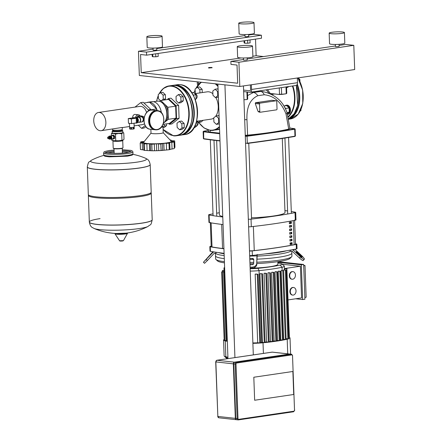 <?xml version="1.0" encoding="UTF-8"?>
<svg xmlns="http://www.w3.org/2000/svg" width="442" height="442" viewBox="0 0 442 442"><rect width="100%" height="100%" fill="white"/><g stroke="black" fill="none" stroke-linecap="round" stroke-linejoin="round"><path stroke-width="0.66" d="M286.549 87.538A4.58 2.978 -98.4 0 0 287.908 86.676M286.482 87.549L287.173 87.45A4.58 2.978 -98.4 0 0 288.593 86.571M298.195 77.864L299.869 79.455L299.947 81.593M298.936 79.593L299.869 79.455M287.499 114.301A4.58 2.978 -98.4 0 0 289.781 109.693A4.58 2.978 -98.4 0 0 286.631 105.235A4.58 2.978 -98.4 0 0 286.129 105.246A4.58 2.978 -98.4 0 0 284.974 105.826M287.466 114.307L288.151 114.207A4.58 2.978 -98.4 0 0 290.477 109.622A4.58 2.978 -98.4 0 0 287.317 105.135A4.58 2.978 -98.4 0 0 286.819 105.141L286.129 105.246M287.311 113.688L289.283 112.135L289.129 107.942L285.731 108.445L284.604 107.373M289.129 107.942L286.643 105.583L283.803 106.003M289.283 112.135L286.902 112.489M285.775 109.704L285.731 108.445M300.516 110.483L301.002 110.412L300.251 111.003M300.969 109.5L301.002 110.412M293.72 394.491L292.875 371.479L253.813 377.236L254.653 400.242L293.72 394.491L254.653 400.242L253.813 377.236L292.875 371.479L293.72 394.491M227.962 358.628L217.895 84.074M253.31 354.893L243.448 85.93M224.928 84.842L234.929 357.6M236.514 419.701A1.525 1.144 -83.8 0 1 236.31 419.701A1.525 1.144 -83.8 0 1 235.332 418.353L233.332 363.854A1.525 1.144 -83.8 0 1 234.426 362.175L289.571 354.048A1.525 1.144 -83.8 0 1 289.792 354.042A1.525 1.144 -83.8 0 1 289.991 354.092L234.824 362.219A1.525 1.144 96.2 0 0 233.735 363.899L235.73 418.397A1.525 1.144 96.2 0 0 236.713 419.745L238.122 419.9A1.525 1.144 96.2 0 0 238.343 419.894A0.613 0.398 81.6 0 0 238.724 419.336A0.917 0.685 -83.8 0 1 238 418.53L237.139 418.552A1.525 1.144 96.2 0 0 238.122 419.9L293.554 411.767A0.613 0.398 81.6 0 1 293.488 411.773L238.476 419.878M292.587 355.589L291.604 354.241L290.195 354.086A1.525 1.144 96.2 0 0 289.974 354.092L291.383 354.246A0.613 0.398 81.6 0 1 291.803 354.898A0.917 0.685 -83.8 0 1 292.527 355.705L294.527 410.198L292.527 355.705M208.784 67.532L208.48 67.875L208.933 68.007L212.143 67.736L211.812 67.422L208.784 67.532L211.812 67.422M110.704 138.987A1.558 1.011 -98.4 0 0 111.03 139.015A1.558 1.011 -98.4 0 0 111.832 137.589A1.558 1.011 -98.4 0 0 110.577 135.937A1.558 1.011 -98.4 0 0 110.273 136.059M110.577 135.937L112.417 135.661A1.558 1.011 81.6 0 1 113.666 137.318A1.558 1.011 81.6 0 1 112.87 138.744L111.03 139.015M110.644 136.291A1.254 0.812 81.6 0 1 111.401 137.6A1.254 0.812 81.6 0 1 110.992 138.655M109.782 136.075A1.558 1.011 81.6 0 1 109.948 136.025A1.558 1.011 81.6 0 1 110.119 136.025A1.558 1.011 81.6 0 1 111.191 137.55A1.558 1.011 81.6 0 1 110.401 139.108L109.826 139.197A1.558 1.011 81.6 0 1 109.655 139.197A1.558 1.011 81.6 0 1 108.92 138.678M108.655 136.871A1.558 1.011 81.6 0 1 109.373 136.114A1.558 1.011 81.6 0 1 109.544 136.108A1.558 1.011 81.6 0 1 110.616 137.633A1.558 1.011 81.6 0 1 109.826 139.197M109.102 136.838A0.917 0.597 81.6 0 1 109.257 136.777A0.917 0.597 81.6 0 1 109.356 136.777A0.917 0.597 81.6 0 1 109.467 136.749A0.917 0.597 81.6 0 1 109.566 136.744A0.917 0.597 81.6 0 1 110.196 137.644A0.917 0.597 81.6 0 1 109.732 138.561A0.917 0.597 81.6 0 1 109.633 138.561M109.356 136.777A0.917 0.597 81.6 0 1 109.992 137.672A0.917 0.597 81.6 0 1 109.528 138.589A0.917 0.597 81.6 0 1 109.428 138.595A0.917 0.597 81.6 0 1 109.362 138.578M108.782 136.882A0.917 0.597 81.6 0 1 109.036 136.821A0.917 0.597 81.6 0 1 109.671 137.799A0.917 0.597 81.6 0 1 109.102 138.639A0.917 0.597 81.6 0 1 109.036 138.628M108.461 136.932A0.917 0.597 81.6 0 1 108.715 136.871A0.917 0.597 81.6 0 1 109.351 137.843A0.917 0.597 81.6 0 1 108.782 138.689A0.917 0.597 81.6 0 1 108.715 138.672M107.992 137.119A0.917 0.597 81.6 0 1 108.119 136.987A0.917 0.597 81.6 0 1 108.395 136.915A0.917 0.597 81.6 0 1 109.03 137.893A0.917 0.597 81.6 0 1 108.461 138.733A0.917 0.597 81.6 0 1 108.373 138.716A0.917 0.597 81.6 0 1 108.296 138.683M108.08 137.114A0.762 0.497 81.6 0 1 108.063 138.617A0.762 0.497 81.6 0 1 108.08 137.114M112.611 130.655L112.174 131.119A5.343 0.68 -2.1 0 0 112.135 131.208A5.343 0.68 -2.1 0 0 115.279 131.71A5.343 0.68 -2.1 0 0 120.992 131.401A5.343 0.68 -2.1 0 0 122.815 130.815A5.343 0.68 -2.1 0 0 122.771 130.733L122.301 130.302A4.89 0.619 177.9 0 1 120.677 130.909A4.89 0.619 177.9 0 1 115.169 131.191A4.89 0.619 177.9 0 1 112.611 130.655A4.89 0.619 177.9 0 1 113.34 130.373M122.815 130.815L122.882 132.484A5.343 0.68 177.9 0 1 121.053 133.064A5.343 0.68 177.9 0 1 115.34 133.379A5.343 0.68 177.9 0 1 112.196 132.876A5.497 0.696 -2.1 0 0 112.18 132.871A5.497 0.696 -2.1 0 0 113.406 133.44A5.497 0.696 -2.1 0 0 118.605 133.478A5.497 0.696 -2.1 0 0 121.158 133.224A5.497 0.696 -2.1 0 0 122.743 132.871A5.497 0.696 -2.1 0 0 122.893 132.478A5.497 0.696 -2.1 0 0 122.876 132.473M121.312 148.319A4.89 0.619 177.9 0 1 116.379 148.611A4.89 0.619 177.9 0 1 113.257 148.225A4.89 0.619 177.9 0 1 113.213 148.147L112.948 140.882A4.89 0.619 -2.1 0 0 115.821 141.341A4.89 0.619 -2.1 0 0 121.047 141.053A4.89 0.619 -2.1 0 0 122.716 140.523L122.981 147.788A4.89 0.619 177.9 0 1 122.942 147.871A4.89 0.619 177.9 0 1 121.312 148.319M113.257 148.225L113.572 148.512A4.58 0.58 -2.1 0 0 116.5 148.877A4.58 0.58 -2.1 0 0 121.125 148.6A4.58 0.58 -2.1 0 0 122.655 148.18L122.942 147.871M123.185 140.048A5.497 0.696 177.9 0 1 123.174 140.053A5.497 0.696 177.9 0 1 123.009 140.136A5.497 0.696 177.9 0 1 121.428 140.49A5.497 0.696 177.9 0 1 118.876 140.744A5.497 0.696 177.9 0 1 113.671 140.705A5.497 0.696 177.9 0 1 112.456 140.445L111.566 139.992L113.671 140.705L118.876 140.744L123.174 140.053M123.009 140.136L124.014 139.23L123.782 132.937L122.743 132.871L121.738 133.771L118.605 133.478L115.511 134.153L113.406 133.44L111.334 133.699L112.345 132.793M122.893 132.478L123.782 132.937M121.55 130.075A4.89 0.619 177.9 0 1 122.301 130.302M121.738 133.771L121.97 140.064M115.511 134.153L115.743 140.445M111.334 133.699L111.412 135.81M111.528 138.943L111.566 139.992M111.732 135.766L113.401 135.025A2.061 1.337 81.6 0 1 113.528 135.037L114.638 136.092A2.061 1.337 81.6 0 1 114.71 136.269L114.782 138.142A2.061 1.337 81.6 0 1 114.721 138.302L112.782 139.252A2.061 1.337 81.6 0 1 112.655 139.241L112.235 138.838M114.721 138.302L112.782 139.252M112.506 135.158A2.061 1.337 81.6 0 1 112.633 135.169L113.743 136.224A2.061 1.337 81.6 0 1 113.815 136.401L113.881 138.274A2.061 1.337 81.6 0 1 113.826 138.434M113.528 135.037L112.633 135.169M114.638 136.092L113.743 136.224M114.71 136.269L113.815 136.401M114.782 138.142L113.881 138.274M100.074 218.624A31.459 4 -2.1 0 0 89.334 222.039A31.459 4 -2.1 0 0 107.842 225A31.459 4 -2.1 0 0 141.468 223.155A31.459 4 -2.1 0 0 152.208 219.735A31.459 4 177.9 0 1 141.468 223.155A31.459 4 177.9 0 1 107.842 225A31.459 4 177.9 0 1 89.334 222.039L89.334 222.122A31.459 4 -2.1 0 0 97.107 224.453A31.459 4 -2.1 0 0 141.468 223.232A31.459 4 -2.1 0 0 152.214 219.812A31.459 4 -2.1 0 0 152.208 219.773M148.004 226.464A63.228 63.228 0 0 1 94.024 228.448L94.024 228.448A27.968 3.553 -2.1 0 0 99.936 229.636A27.968 3.553 -2.1 0 0 139.379 228.547A27.968 3.553 -2.1 0 0 148.004 226.464L148.004 226.464C151.12 223.652 150.65 226.426 152.214 219.812L151.236 193.093A31.459 4 177.9 0 1 140.49 196.508A31.459 4 177.9 0 1 106.865 198.359A31.459 4 177.9 0 1 88.356 195.397A31.459 4 177.9 0 1 88.544 194.939M151.015 192.646A31.459 4 177.9 0 1 151.236 193.093M150.186 164.595A31.459 4 177.9 0 1 150.192 164.634L151.203 192.182A31.459 4 177.9 0 1 140.457 195.602A31.459 4 177.9 0 1 106.831 197.447A31.459 4 177.9 0 1 88.323 194.491L87.312 166.938A31.459 4 -2.1 0 0 105.82 169.899A31.459 4 -2.1 0 0 139.445 168.048A31.459 4 -2.1 0 0 150.192 164.634A31.459 4 177.9 0 1 139.445 168.048A31.459 4 177.9 0 1 105.82 169.899A31.459 4 177.9 0 1 87.312 166.938A31.459 4 177.9 0 1 87.312 166.899M132.854 154.319A63.228 63.228 0 0 1 145.501 158.23L145.501 158.23A27.968 3.553 177.9 0 1 131.771 162.794A27.968 3.553 177.9 0 1 97.505 163.242A27.968 3.553 177.9 0 1 91.522 160.208L91.522 160.208C88.406 163.021 88.875 160.247 87.312 166.861L87.312 166.938M121.544 129.838L121.567 130.407A4.111 0.519 177.9 0 1 120.163 130.854A4.111 0.519 177.9 0 1 115.771 131.097A4.111 0.519 177.9 0 1 113.356 130.71L113.334 130.136M140.131 115.843A3.514 2.635 96.2 0 0 138.468 114.738L134.688 114.39C133.246 114.848 132.561 116.158 132.633 118.312M138.468 114.738A3.514 2.635 96.2 0 0 137.959 114.749A3.514 2.635 96.2 0 0 135.506 117.694M101.146 130.705A9.21 5.978 -98.4 0 0 105.865 122.257A9.21 5.978 -98.4 0 0 98.461 112.483A9.21 5.978 -98.4 0 0 93.748 120.931A9.21 5.978 -98.4 0 0 101.146 130.705L122.235 127.434L122.312 129.473A4.89 0.619 177.9 0 1 119.152 130.169A4.89 0.619 177.9 0 1 113.749 130.191A4.89 0.619 177.9 0 1 112.544 129.832L112.511 129.031M98.461 112.483L139.821 106.389A9.21 5.978 81.6 0 1 146.628 112.6M144.446 123.766A9.21 5.978 81.6 0 1 142.506 124.611L134.125 125.843M139.219 115.926L137.998 115.782L136.445 117.578M138.059 116.986L137.639 117.401M137.639 117.379L136.434 117.246M137.517 121.804A2.293 1.486 -98.4 0 0 137.407 118.71M137.539 122.39A2.519 1.635 -98.4 0 0 138.296 119.677A2.519 1.635 -98.4 0 0 136.611 117.589A2.519 1.635 -98.4 0 0 136.335 117.594A2.519 1.635 -98.4 0 0 135.926 117.738M137.539 122.511L139.142 122.274A2.519 1.635 -98.4 0 0 140.418 119.754A2.519 1.635 -98.4 0 0 138.683 117.285A2.519 1.635 -98.4 0 0 138.407 117.29L136.335 117.594M129.451 123.368L129.594 127.274A2.293 0.293 -2.1 0 0 129.594 127.279L129.655 128.948A2.293 0.293 -2.1 0 0 129.793 129.031L129.733 127.368A2.293 0.293 -2.1 0 0 130.158 127.44A2.293 0.293 -2.1 0 0 130.815 127.484L130.876 129.152L129.793 129.031M133.699 128.976L133.639 127.313A2.293 0.293 -2.1 0 0 134.169 127.103L134.23 128.76L133.699 128.976A2.293 0.293 -2.1 0 1 133.164 129.058L131.55 129.152L131.489 127.489A2.293 0.293 -2.1 0 0 133.103 127.39L133.164 129.058M134.169 127.103A2.293 0.293 -2.1 0 0 134.169 127.097L134.031 123.241M130.876 129.152A2.293 0.293 -2.1 0 0 131.55 129.152M131.567 123.6L128.456 123.263L128.279 118.566L131.396 118.909L131.567 123.6L136.396 122.893L136.224 118.196L131.396 118.909M136.224 118.196L133.108 117.859L128.279 118.566M137.075 118.102L137.313 122.467L137.164 118.384M133.003 117.87A0.519 0.337 81.6 0 1 133.291 117.649L136.02 117.948A0.519 0.337 81.6 0 1 136.385 118.5L136.534 122.616A0.519 0.337 81.6 0 1 136.213 123.097L135.512 123.02M137.07 117.981L137.39 118.318L137.385 122.716M144.446 117.025L143.004 117.235M143.004 117.268L144.026 117.031L144.252 117.401M144.075 116.926L144.446 116.948L144.026 117.031M144.363 116.953L143.644 117.058M156.921 129.793A9.619 7.216 -83.8 0 1 155.523 129.815L155.02 129.766A9.619 7.216 -83.8 0 1 148.832 121.263A9.619 7.216 -83.8 0 1 157.114 110.633L157.617 110.688A9.619 7.216 -83.8 0 1 163.811 119.185A9.619 7.216 -83.8 0 1 156.987 129.782M154.921 129.749A9.619 7.216 -83.8 0 1 154.822 129.744A9.619 7.216 -83.8 0 1 148.628 121.241A9.619 7.216 -83.8 0 1 156.916 110.61A9.619 7.216 -83.8 0 1 157.015 110.627M157.236 110.649A12.144 7.884 -98.4 0 0 149.518 102.168A12.144 7.884 -98.4 0 0 148.186 102.19A12.144 7.884 -98.4 0 0 146.877 102.566M161.324 112.588A12.144 7.884 -98.4 0 0 159.258 106.45A12.144 7.884 -98.4 0 0 153.076 101.643A12.144 7.884 -98.4 0 0 151.75 101.666L148.186 102.19M163.319 123.434A11.835 7.685 -98.4 0 0 165.838 119.87A11.835 7.685 -98.4 0 0 163.529 104.196A11.835 7.685 -98.4 0 0 158.601 101.135A11.835 7.685 -98.4 0 0 157.308 101.157L153.529 101.715M145.203 125.567L141.639 128.368L144.164 127.992L145.893 126.639M150.899 110.135A9.619 7.216 -83.8 0 1 152.297 110.108L150.866 110.135C142.302 110.82 141.639 128.86 150.203 129.235A9.619 7.216 -83.8 0 1 144.009 120.738A9.619 7.216 -83.8 0 1 150.899 110.135L150.849 109.505L143.219 102.262L140.694 102.632L148.324 109.876L148.368 111.091M141.639 128.368L138.329 125.224M135.009 107.097L140.694 102.632M150.849 109.505L148.324 109.876M168.64 123.545L169.413 124.274L176.573 118.649L176.098 105.782L168.468 98.538L167.142 99.583M162.982 124.379L169.38 123.434L176.071 118.18L175.634 106.152L168.501 99.384L160.772 100.522L159.695 101.367M176.573 118.649L179.098 118.279L178.629 105.411L170.999 98.168L168.468 98.538M176.098 105.782L178.629 105.411M169.413 124.274L171.938 123.904L179.098 118.279M143.993 102.992L149.518 102.179L156.645 108.947L156.706 110.588M156.645 108.947L150.86 109.798M146.075 126.865L145.49 126.953M164.264 122.522L165.004 121.942A10.509 6.823 -98.4 0 0 168.126 113.301A10.509 6.823 -98.4 0 0 164.341 103.903A10.509 6.823 -98.4 0 0 161.452 102.24M164.413 122.346A10.509 6.823 -98.4 0 0 165.004 121.942L168.347 119.318L167.905 107.29L160.772 100.522M167.905 107.29L175.634 106.152M168.347 119.318L176.071 118.18M165.838 119.87L166.225 118.915A10.509 6.823 -98.4 0 0 164.17 105.003L163.529 104.196M161.369 112.627A11.835 7.685 -98.4 0 0 159.347 106.599A11.835 7.685 -98.4 0 0 159.302 106.522M163.214 132.672L171.242 141.241A13.895 1.768 177.9 0 1 163.059 143.357A13.895 1.768 177.9 0 1 146.987 143.484A13.895 1.768 177.9 0 1 143.633 142.258L151.004 133.119M161.987 126.268A6.111 0.773 177.9 0 1 162.993 126.655L163.214 132.71A6.111 0.773 177.9 0 1 159.269 133.583A6.111 0.773 177.9 0 1 152.518 133.611A6.111 0.773 177.9 0 1 151.009 133.158L150.866 129.307M169.722 149.567L169.253 149.716L169.015 143.202L169.474 142.854A2.613 0.331 177.9 0 1 169.159 142.711A2.613 0.331 177.9 0 1 169.485 142.534L169.496 142.86M174.303 148.573L174.17 141.97L174.303 148.573A17.564 2.232 177.9 0 1 174.281 148.578L169.739 149.429M169.485 142.534A2.613 0.331 177.9 0 1 171.805 142.33L174.043 142.07L174.281 148.578M174.17 141.97L173.153 141.777A2.613 0.331 177.9 0 1 171.91 141.545A2.613 0.331 177.9 0 1 173.435 141.236L174.667 140.893A17.564 2.232 177.9 0 0 174.656 140.887L172.623 140.744A2.613 0.331 177.9 0 1 170.728 140.7M174.905 147.401L174.386 147.761M170.463 140.418A2.613 0.331 177.9 0 1 170.778 140.329L171.192 140.158L170.673 139.998A17.564 2.232 177.9 0 0 170.634 139.992L170.037 139.954M144.241 141.495A2.613 0.331 177.9 0 1 143.081 141.556L140.838 141.816L141.727 142.109A2.613 0.331 177.9 0 1 142.976 142.341A2.613 0.331 177.9 0 1 141.451 142.65L140.219 142.993L142.258 143.142A2.613 0.331 177.9 0 1 144.429 143.225L144.44 143.462M143.926 150.004L140.468 149.512A17.564 2.232 177.9 0 1 140.457 149.501L140.451 149.424M144.484 150.402L144.247 143.893L146.86 143.854A2.613 0.331 177.9 0 1 149.368 143.766L149.623 150.661L144.484 150.402A17.564 2.232 177.9 0 1 144.451 150.396L144.352 150.269M144.429 143.225A2.613 0.331 177.9 0 1 144.606 143.341A2.613 0.331 177.9 0 1 144.103 143.556L143.694 143.733L144.214 143.888L144.451 150.396M152.042 150.772L151.805 144.263L154.291 144.053A2.613 0.331 177.9 0 1 156.474 143.821L156.728 150.716L152.042 150.772A17.564 2.232 177.9 0 1 151.987 150.772L149.623 150.661M149.368 143.766A2.613 0.331 177.9 0 1 150.346 143.987A2.613 0.331 177.9 0 1 150.335 144.026L151.75 144.263L151.987 150.772M154.291 144.053L154.54 150.766L154.214 150.772A126.843 126.843 0 0 1 151.203 150.761M169.253 149.716A17.564 2.232 177.9 0 1 169.214 149.722L161.109 150.518A17.564 2.232 177.9 0 1 161.054 150.523L156.728 150.716M161.109 150.518L160.871 144.009L162.573 143.689L162.59 150.424A126.843 126.843 0 0 1 158.766 150.65L158.468 143.943L160.816 144.015L161.054 150.523M156.474 143.821A2.613 0.331 177.9 0 1 158.468 143.943M169.015 143.202A17.564 2.232 177.9 0 1 168.977 143.208L169.214 149.722M140.468 149.512L140.23 142.998A17.564 2.232 177.9 0 1 140.219 142.993L140.457 149.501M162.573 143.689A2.613 0.331 177.9 0 1 163.838 143.368L164.087 150.263M163.838 143.368A2.613 0.331 177.9 0 1 166.325 143.318L168.977 143.208M162.993 126.655A6.111 0.773 177.9 0 1 161.236 127.268M217.757 95.77L215.425 97.605L212.939 95.245L212.784 91.046L215.116 89.212L217.608 91.577L217.757 95.77L218.32 95.687M218.359 96.765L217.724 97.268L215.425 97.605M218.094 89.522L217.414 88.875L215.116 89.212M218.166 91.494L217.608 91.577M195.452 93.56L195.021 89.102L197.359 87.273L199.845 89.632L199.966 92.897M199.845 89.632L202.143 89.295L199.657 86.93L197.359 87.273M202.143 89.295L202.265 92.56M200.922 120.633L198.646 122.423L197.325 121.163L211.188 119.125A13.79 8.956 81.6 0 0 213.773 118.091M203.221 120.296L200.944 122.08L198.646 122.423M218.74 122.533L216.409 124.362L213.917 122.003L213.762 117.81L216.099 115.975L218.586 118.334L218.74 122.533L219.304 122.451M219.343 123.528L218.707 124.025L216.409 124.362M219.077 116.279L218.398 115.638L216.099 115.975M219.149 118.252L218.586 118.334M194.795 93.66L207.171 91.837A13.79 8.956 81.6 0 1 212.884 93.776M215.856 97.538A13.79 8.956 81.6 0 1 218.254 106.472A13.79 8.956 81.6 0 1 215.53 116.423M195.066 93.914L195.154 93.903A2.442 1.586 81.6 0 1 195.419 93.897A2.442 1.586 81.6 0 1 196.668 94.864A2.442 1.586 81.6 0 1 197.038 97.378A2.442 1.586 81.6 0 1 196.104 98.671M197.055 97.295A2.138 1.387 -98.4 0 0 197.077 97.212A2.138 1.387 -98.4 0 0 196.751 95.013A2.138 1.387 -98.4 0 0 196.707 94.942M193.237 95.168L195.961 94.765L193.474 92.406L191.69 92.665M195.27 99.621L196.115 98.958L195.961 94.765M195.077 99.113L196.115 98.958M180.993 101.185L178.662 103.019L176.17 100.66L176.021 96.466L178.353 94.632L180.839 96.991L180.993 101.185L183.292 100.848L180.96 102.682L178.662 103.019M180.839 96.991L183.137 96.654L180.651 94.29L178.353 94.632M183.137 96.654L183.292 100.848M160.523 100.715L158.413 98.715L158.258 94.522L160.595 92.687L162.894 92.35L165.38 94.71L165.535 98.903L163.236 99.246L161.805 100.367M165.535 98.903L164.104 100.03M160.595 92.687L163.081 95.047L163.236 99.246M165.38 94.71L163.081 95.047M166.446 123.865L166.512 125.666L164.214 126.003L163.004 126.953M166.512 125.666L164.181 127.5L163.032 127.666M164.148 124.202L164.214 126.003M196.707 120.738A2.442 1.586 81.6 0 1 197.646 121.627A2.442 1.586 81.6 0 1 198.016 124.141A2.442 1.586 81.6 0 1 197.082 125.434M198.038 124.053A2.138 1.387 -98.4 0 0 198.055 123.975A2.138 1.387 -98.4 0 0 197.734 121.777A2.138 1.387 -98.4 0 0 197.69 121.705M196.486 121.594L196.944 121.522L196.591 121.196M193.933 127.677L194.762 127.556L197.093 125.721L196.944 121.522M194.817 126.058L197.093 125.721M181.977 127.948L179.64 129.782L177.154 127.418L176.999 123.224L179.336 121.39L181.822 123.754L181.977 127.948L184.275 127.611L181.938 129.445L179.64 129.782M181.822 123.754L184.121 123.412L181.629 121.053L179.336 121.39M184.121 123.412L184.275 127.611M257.194 254.432L257.15 256.145A38.178 4.851 -2.1 0 0 290.748 251.194L289.681 250.216M256.979 259.189A38.178 4.851 -2.1 0 0 291.842 253.067A38.178 4.851 177.9 0 1 256.979 259.189M296.168 251.979L296.378 251.575L297.588 252.426L301.129 255.725L302.14 256.968L301.936 257.366L296.168 251.979M249.774 258.509L252.299 258.443A1.525 1.204 173.2 0 1 253.78 259.471A1.525 1.204 173.2 0 1 253.785 259.609L253.68 263.449A1.525 1.204 173.2 0 1 252.128 264.697L250.006 264.758M253.774 260.045A1.525 1.204 -6.8 0 0 252.41 259.371L249.813 259.443M211.094 253.935L205.519 260.034L211.094 253.935M292.261 249.747A3.055 3.022 27.3 0 1 293.626 250.487L300.516 256.913L299.477 258.012L292.593 251.586A1.525 1.508 -152.7 0 0 291.499 251.178L290.748 251.194M294.831 249.266L301.333 255.332A4.58 0.641 -136.7 0 1 304.372 259.045L304.168 259.443A4.58 0.641 -136.7 0 1 304.157 259.465A4.58 0.641 -136.7 0 1 300.516 256.913M299.477 258.012A4.58 0.641 43.3 0 0 303.118 260.565A4.58 0.641 43.3 0 0 303.135 260.542L304.135 259.482M257.15 256.145L256.73 263.36A4.58 3.619 173.2 0 1 252.062 267.117L252.172 268.051A4.58 3.619 -6.8 0 0 256.841 264.294M256.73 263.36L256.995 254.918M250.095 267.172L252.062 267.117M250.128 268.106L252.172 268.051M212.895 251.758L203.436 262.266L212.657 252.719A3.055 3.022 27.3 0 1 213.922 251.923M216.497 252.316L215.585 253.266L214.834 253.288A1.525 1.508 -152.7 0 0 213.773 253.758L207.375 260.548L206.259 259.509M203.436 262.266L204.552 263.31L207.375 260.548M224.116 253.769A36.653 4.658 177.9 0 1 218.707 252.631M286.504 250.763A36.653 4.658 177.9 0 1 264.907 253.946M215.585 253.266A38.178 4.851 -2.1 0 0 224.182 255.598M224.403 261.653A38.178 4.851 177.9 0 1 215.978 259.504A38.178 4.851 177.9 0 1 215.641 258.896L215.53 255.868A38.178 4.851 -2.1 0 0 224.293 258.625A38.178 4.851 177.9 0 1 215.53 255.868L215.436 253.272M277.819 261.67L277.913 264.161A23.857 3.033 177.9 0 1 250.133 268.167M291.77 251.194L291.952 256.095A38.178 4.851 177.9 0 1 291.659 256.73A38.178 4.851 177.9 0 1 256.896 262.222M253.714 262.355A38.178 4.851 177.9 0 1 249.923 262.465M215.978 259.504L217.547 260.94A36.653 4.658 -2.1 0 0 224.448 262.852M296.029 290.875A3.818 2.862 -83.8 0 1 292.742 295.09A3.818 2.862 -83.8 0 1 290.284 291.72A3.818 2.862 -83.8 0 1 293.571 287.499A3.818 2.862 -83.8 0 1 296.029 290.875M292.538 295.057A3.818 2.862 -83.8 0 1 292.339 295.046A3.818 2.862 -83.8 0 1 289.88 291.676A3.818 2.862 -83.8 0 1 293.168 287.455A3.818 2.862 -83.8 0 1 293.366 287.488M295.444 275.023A3.818 2.862 -83.8 0 1 292.156 279.239A3.818 2.862 -83.8 0 1 289.703 275.869A3.818 2.862 -83.8 0 1 292.991 271.653A3.818 2.862 -83.8 0 1 295.444 275.023M291.958 279.211A3.818 2.862 -83.8 0 1 291.759 279.195A3.818 2.862 -83.8 0 1 289.3 275.825A3.818 2.862 -83.8 0 1 292.587 271.609A3.818 2.862 -83.8 0 1 292.786 271.637M301.35 264.819L303.648 264.482L280.604 261.957L278.305 262.294L301.35 264.819L302.626 299.543L295.692 298.786M303.648 264.482L304.925 299.206L302.626 299.543M278.333 263.056L278.305 262.294M288.013 299.919L301.566 297.919L300.4 266.222L282.316 264.244M284.421 268.576L300.4 266.222M303.693 265.736L304.997 265.543L306.162 297.245L304.858 297.438M303.682 265.399L304.997 265.543M250.238 271.095A13.591 1.729 -2.1 0 0 259.034 270.637A59.167 7.52 -2.1 0 0 282.029 267.25A13.591 1.729 -2.1 0 0 284.333 266.195A13.591 1.729 -2.1 0 0 284.212 265.974L282.024 263.973A11.459 1.459 177.9 0 1 280.184 265.045A57.035 7.249 177.9 0 1 258.017 268.311A11.459 1.459 177.9 0 1 250.15 268.703M289.372 337.379L289.388 337.395A16.647 2.116 177.9 0 1 290.018 337.931A16.647 2.116 177.9 0 1 288.615 338.843L286.096 338.694A13.591 1.729 177.9 0 1 286.09 338.694L283.576 270.012A13.591 1.729 -2.1 0 0 283.908 269.874L286.134 270.139L283.576 270.012M249.968 263.786A36.653 4.658 -2.1 0 0 253.647 263.681M256.857 263.548A36.653 4.658 -2.1 0 0 290.201 258.272L291.659 256.73M277.869 262.979A57.035 7.249 177.9 0 1 280.946 263.565A11.459 1.459 177.9 0 1 282.024 263.973M224.613 267.311L224.072 267.88A13.591 1.729 -2.1 0 0 223.972 268.106A13.591 1.729 -2.1 0 0 224.663 268.614M226.116 340.445L224.939 340.622L222.425 271.94L221.663 271.924L224.238 271.515A13.591 1.729 -2.1 0 0 224.437 271.642L224.459 272.272M224.796 272.222L223.619 272.421L224.801 272.377M227.315 341.058L226.138 341.102L223.619 272.421M222.425 271.94L224.437 271.642M224.939 340.622L224.182 340.605L221.663 271.924M227.326 341.346A62.217 7.906 177.9 0 1 226.193 341.13A62.217 7.906 177.9 0 1 225.26 340.931A16.647 2.116 177.9 0 1 224.199 340.616A16.647 2.116 177.9 0 1 223.553 340.069A16.647 2.116 177.9 0 1 224.138 339.478M284.438 269.101L286.869 268.714L289.388 337.395L288.609 337.539M286.869 268.714L284.433 268.946M288.543 338.787L288.615 338.843A16.647 2.116 177.9 0 1 287.195 339.224A62.217 7.906 177.9 0 1 286.029 339.478L283.631 339.323A59.167 7.52 177.9 0 1 283.178 339.423M224.066 270.703L222.398 270.498L224.061 270.526M260.487 342.92L257.686 342.788A13.591 1.729 177.9 0 1 252.874 342.942M264.968 342.506L264.835 342.6A62.217 7.906 177.9 0 1 263.018 342.788A16.647 2.116 177.9 0 1 260.272 343.02A16.647 2.116 177.9 0 1 252.885 343.34M262.449 273.825L260.763 273.642A59.167 7.52 -2.1 0 1 259.929 273.725L262.449 273.825M269.062 342.053L268.963 342.147A62.217 7.906 177.9 0 1 264.835 342.6L262.449 342.406L259.929 273.725M257.686 342.788L255.167 274.106L258.084 274.272L256.211 274.046A13.591 1.729 -2.1 0 1 255.167 274.106M270.399 272.896L268.708 272.708A59.167 7.52 -2.1 0 1 267.974 272.808L270.399 272.896M272.918 341.578L270.493 341.489L267.974 272.808M266.543 273.371L264.863 273.189A59.167 7.52 -2.1 0 1 264.078 273.283L266.543 273.371M276.537 341.075L276.499 341.158A62.217 7.906 177.9 0 1 272.847 341.666A62.217 7.906 177.9 0 1 268.963 342.147L266.592 341.964L264.078 273.283M279.93 340.544L279.913 340.622A62.217 7.906 177.9 0 1 276.499 341.158L274.139 340.986L271.626 272.305A59.167 7.52 -2.1 0 0 272.311 272.206L274.134 272.427L271.626 272.305M262.449 342.406A59.167 7.52 177.9 0 1 261.67 342.484A13.591 1.729 177.9 0 1 260.587 342.583M266.592 341.964A59.167 7.52 177.9 0 1 265.062 342.136M270.493 341.489A59.167 7.52 177.9 0 1 269.161 341.655M274.139 340.986A59.167 7.52 177.9 0 1 273.012 341.147M283.09 339.986L283.095 340.064A62.217 7.906 177.9 0 1 279.913 340.622L277.548 340.462A59.167 7.52 177.9 0 1 276.637 340.611M277.548 340.462L275.034 271.78A59.167 7.52 -2.1 0 0 275.675 271.67L277.526 271.896L275.034 271.78M286.007 339.406L286.029 339.478A62.217 7.906 177.9 0 1 283.095 340.064L280.714 339.904A59.167 7.52 177.9 0 1 280.024 340.036M280.714 339.904L278.2 271.222A59.167 7.52 -2.1 0 0 278.791 271.112L280.681 271.344L278.2 271.222M283.631 339.323L281.112 270.642A59.167 7.52 -2.1 0 0 281.653 270.526L283.598 270.758L281.112 270.642M290.018 337.931L290.598 353.782A16.647 2.116 177.9 0 1 290.471 354.059A16.647 2.116 177.9 0 1 290.416 354.114L290.471 354.059M227.906 357.197A62.217 7.906 177.9 0 1 225.84 356.777A16.647 2.116 177.9 0 1 224.282 356.18A16.647 2.116 177.9 0 1 224.133 355.915L223.553 340.069M222.553 248.498A108.008 13.724 177.9 0 1 212.016 246.934A6.111 0.773 177.9 0 1 211.21 246.586L210.326 222.365M292.007 240.669L291.952 239.155A154.247 19.597 177.9 0 1 289.941 239.525L289.996 241.039A154.247 19.597 -2.1 0 0 292.007 240.669L291.4 240.603A153.33 19.481 177.9 0 1 289.991 240.862M291.35 239.271L291.4 240.603M289.687 232.608L289.748 234.122A154.247 19.597 -2.1 0 0 291.753 233.752L291.698 232.238A154.247 19.597 177.9 0 1 289.687 232.608M291.753 233.752L291.145 233.685A153.33 19.481 177.9 0 1 289.737 233.945M291.096 232.348L291.145 233.685M289.814 236.067L289.869 237.581A154.247 19.597 -2.1 0 0 291.88 237.21L291.825 235.697A154.247 19.597 177.9 0 1 289.814 236.067M291.88 237.21L291.272 237.144A153.33 19.481 177.9 0 1 289.864 237.404M291.223 235.807L291.272 237.144M289.438 225.685L289.493 227.199A154.247 19.597 -2.1 0 0 291.499 226.829L291.444 225.315A154.247 19.597 177.9 0 1 289.438 225.685M291.499 226.829L290.891 226.763A153.33 19.481 177.9 0 1 289.482 227.022M290.842 225.426L290.891 226.763M292.134 244.128L292.079 242.614A154.247 19.597 177.9 0 1 290.068 242.984L290.123 244.498A154.247 19.597 -2.1 0 0 292.134 244.128L291.527 244.061A153.33 19.481 177.9 0 1 290.118 244.327M291.477 242.73L291.527 244.061M289.56 229.144L289.62 230.658A154.247 19.597 -2.1 0 0 291.626 230.288L291.571 228.774A154.247 19.597 177.9 0 1 289.56 229.144M291.626 230.288L291.018 230.221A153.33 19.481 177.9 0 1 289.609 230.481M290.969 228.89L291.018 230.221M289.311 222.227L289.366 223.74A154.247 19.597 -2.1 0 0 291.372 223.37L291.317 221.856A154.247 19.597 177.9 0 1 289.311 222.227M291.372 223.37L290.764 223.304A153.33 19.481 177.9 0 1 289.355 223.564M290.714 221.967L290.764 223.304M290.079 243.271A107.091 13.608 177.9 0 1 291.505 243.503M294.604 219.967L295.494 244.188A6.111 0.773 177.9 0 1 294.14 244.73A154.247 19.597 177.9 0 1 254.255 250.603A6.111 0.773 177.9 0 1 249.498 250.863M223.934 248.785A161.976 20.581 177.9 0 1 210.265 246.796A3.055 0.387 177.9 0 1 209.84 246.614L210.005 251.155A3.055 0.387 -2.1 0 0 210.431 251.338A161.976 20.581 -2.1 0 0 224.1 253.327M249.669 255.575A3.055 0.387 -2.1 0 0 252.371 255.448A161.976 20.581 -2.1 0 0 296.378 248.968A3.055 0.387 -2.1 0 0 297.035 248.702L296.869 244.161A3.055 0.387 177.9 0 1 296.206 244.426A161.976 20.581 177.9 0 1 252.205 250.907A3.055 0.387 177.9 0 1 249.503 251.034M221.669 224.398L222.553 248.503L223.923 248.421M209.84 246.614A3.055 0.387 177.9 0 1 210.497 246.343A161.976 20.581 177.9 0 1 211.199 246.211M222.768 216.994A161.976 20.581 177.9 0 1 209.099 215.005A3.055 0.387 177.9 0 1 208.674 214.823L208.95 222.392A3.055 0.387 -2.1 0 0 209.381 222.575A161.976 20.581 -2.1 0 0 223.044 224.564M208.674 214.823A3.055 0.387 177.9 0 1 209.331 214.558A161.976 20.581 177.9 0 1 213.016 213.851M291.289 211.525A161.976 20.581 177.9 0 1 295.273 212.188A3.055 0.387 177.9 0 1 295.704 212.37A3.055 0.387 177.9 0 1 295.041 212.635A161.976 20.581 177.9 0 1 251.039 219.121A3.055 0.387 177.9 0 1 248.338 219.243M284.935 210.613A161.976 20.581 177.9 0 1 287.604 210.978M216.663 213.199A161.976 20.581 177.9 0 1 219.298 212.746M248.614 226.812A3.055 0.387 -2.1 0 0 251.316 226.691A161.976 20.581 -2.1 0 0 295.322 220.204A3.055 0.387 -2.1 0 0 295.98 219.939L295.704 212.37M295.483 243.813A161.976 20.581 177.9 0 1 296.438 243.978A3.055 0.387 177.9 0 1 296.869 244.161M290.444 222.017L290.493 223.354M216.652 140.573L219.376 214.801A32.835 4.171 -2.1 0 0 222.751 216.503M251.498 217.796A32.835 4.171 -2.1 0 0 285.002 212.392L282.289 138.473M271.67 94.422L274.753 93.975M277.029 109.014A0.762 0.575 -83.8 0 1 276.482 109.854L260.399 112.224A0.762 0.575 -83.8 0 1 259.797 111.55L259.515 103.98A0.762 0.575 -83.8 0 1 260.062 103.141L276.151 100.77A0.762 0.575 -83.8 0 1 276.753 101.445L277.029 109.014M258.874 112.058L260.288 112.224M259.073 111.986L258.012 111.356L255.261 103.516L255.57 102.649A89.262 11.343 -2.1 0 0 271.653 100.279L271.874 100.306M244.686 119.683A7.636 1.204 -2.3 0 1 246.962 119.688C246.448 107.251 250.061 99.257 257.802 95.715L264.233 94.765C274.029 95.726 281.289 102.119 286.007 113.937A7.636 0.597 -18.3 0 0 287.151 113.207L289.924 128.517L288.72 129.086A97.743 12.42 177.9 0 1 247.592 135.147L245.26 135.313M219.696 133.158L210.21 132.119L208.326 131.55L208.292 130.031M269.626 93.439L270.04 93.151L267.57 89.671M266.277 89.859L268.88 93.129M269.719 93.483L270.04 93.151M271.167 93.588A0.762 0.448 -97.4 0 0 271.018 94.085M281.521 94.461L286.084 93.792L279.687 94.516L270.813 93.549A0.762 0.541 -99.5 0 0 270.432 93.803M286.002 86.958L286.239 93.511L286.764 93.345L286.084 93.792L279.687 94.516L270.758 93.549M258.183 91.052L262.548 91.533L260.592 91.422L253.343 92.489L247.57 95.599M286.007 113.937L288.72 129.086M247.592 135.147L246.962 119.688M210.21 132.119L210.177 130.412M297.333 77.991L297.505 82.687A3.055 1.983 81.6 0 1 295.941 85.488L249.984 92.262A3.055 1.983 81.6 0 1 249.653 92.267L243.658 91.61M243.603 90.096L249.597 90.754A1.525 0.995 -98.4 0 0 249.763 90.748A1.525 0.995 -98.4 0 0 250.542 89.35L250.382 84.908M198.243 81.919L198.303 83.632A1.525 0.995 -98.4 0 0 198.53 84.538M251.376 84.765L251.548 89.461A3.055 1.983 81.6 0 1 249.984 92.262M197.784 85.411A3.055 1.983 81.6 0 1 197.298 83.521L197.237 81.814M344.423 32.559L344.81 43.156A7.636 0.972 177.9 0 1 339.881 44.25A7.636 0.972 177.9 0 1 331.434 44.283A7.636 0.972 177.9 0 1 329.55 43.719L329.157 33.122A7.636 0.972 177.9 0 1 334.091 32.028A7.636 0.972 177.9 0 1 342.533 31.995A7.636 0.972 177.9 0 1 344.423 32.559A7.636 0.972 177.9 0 1 339.489 33.653A7.636 0.972 177.9 0 1 331.047 33.686A7.636 0.972 177.9 0 1 329.157 33.122M339.047 44.31L339.124 46.399L335.914 46.67L335.461 46.532L335.384 44.443M252.509 46.101L252.896 56.698A7.636 0.972 177.9 0 1 247.968 57.791A7.636 0.972 177.9 0 1 239.52 57.825A7.636 0.972 177.9 0 1 237.636 57.261L237.249 46.664A7.636 0.972 177.9 0 1 242.177 45.57A7.636 0.972 177.9 0 1 250.625 45.537A7.636 0.972 177.9 0 1 252.509 46.101A7.636 0.972 177.9 0 1 247.575 47.195A7.636 0.972 177.9 0 1 239.133 47.228A7.636 0.972 177.9 0 1 237.249 46.664M247.133 57.852L247.211 59.941L244.001 60.211L243.548 60.073L243.47 57.985M254.006 22.669L254.393 33.261A7.636 0.972 177.9 0 1 249.465 34.354A7.636 0.972 177.9 0 1 241.017 34.388A7.636 0.972 177.9 0 1 239.133 33.824L238.746 23.227A7.636 0.972 177.9 0 1 243.675 22.133A7.636 0.972 177.9 0 1 252.117 22.1A7.636 0.972 177.9 0 1 254.006 22.669A7.636 0.972 177.9 0 1 249.073 23.758A7.636 0.972 177.9 0 1 240.63 23.791A7.636 0.972 177.9 0 1 238.746 23.227M248.631 34.415L248.708 36.504L245.498 36.774L245.045 36.636L244.967 34.553M162.092 36.205L162.479 46.802A7.636 0.972 177.9 0 1 157.551 47.896A7.636 0.972 177.9 0 1 149.109 47.929A7.636 0.972 177.9 0 1 147.219 47.366L146.832 36.769A7.636 0.972 177.9 0 1 151.761 35.675A7.636 0.972 177.9 0 1 160.208 35.642A7.636 0.972 177.9 0 1 162.092 36.205A7.636 0.972 177.9 0 1 157.164 37.299A7.636 0.972 177.9 0 1 148.716 37.332A7.636 0.972 177.9 0 1 146.832 36.769M156.717 47.957L156.794 50.045L153.584 50.316L153.131 50.178L153.054 48.095M152.114 54.349L152.192 56.388L152.805 56.764L155.805 56.786L158.197 56.432L158.087 53.471M152.711 54.261L152.805 56.764M155.7 53.819L155.805 56.786M244.028 40.808L244.106 42.846L244.719 43.222L247.719 43.244L250.106 42.891L250.001 39.929M244.625 40.719L244.719 43.222M247.608 40.277L247.719 43.244M239.802 86.472L139.335 75.477L138.451 51.255L146.484 52.134L146.595 55.162L140.567 54.504L141.236 72.67L237.68 83.223L237.011 65.057L230.984 64.399L230.873 61.372L238.912 62.25L239.802 86.472L354.688 69.543L353.804 45.322L238.912 62.25M146.595 55.162L261.487 38.233L261.377 35.205L253.338 34.327L248.653 35.017M245.001 35.559L156.739 48.559M153.092 49.101L138.451 51.255M261.377 35.205L146.484 52.134M263.554 56.554L256.128 55.742L252.879 56.222M241.166 57.946L141.236 72.67M256.128 55.742L255.515 39.117M353.804 45.322L345.766 44.443L339.086 45.427M335.439 45.962L247.172 58.968M243.525 59.504L230.873 61.372M297.836 77.919A25.2 16.365 81.6 0 1 303.195 95.886A25.2 16.365 81.6 0 1 290.289 118.997L288.775 119.224M297.284 84.201A25.2 16.365 81.6 0 1 299.748 96.395A25.2 16.365 81.6 0 1 288.742 119.047M298.577 79.14A24.896 16.166 81.6 0 1 303.223 95.831M297.018 84.731A24.896 16.166 81.6 0 1 299.317 96.406A24.896 16.166 81.6 0 1 288.786 118.66M233.332 363.854L215.702 361.899L217.851 416.441L215.851 361.943A1.525 1.144 -83.8 0 1 216.945 360.258A0.613 0.398 -98.4 0 0 216.768 360.307M219.055 417.784A1.525 1.144 -83.8 0 1 218.834 417.789A1.525 1.144 -83.8 0 1 217.851 416.441L235.332 418.353M234.426 362.175L216.945 360.258L272.09 352.136A0.613 0.398 -98.4 0 0 271.963 352.152M289.571 354.048L272.09 352.136A1.525 1.144 -83.8 0 1 272.311 352.13L289.792 354.042M291.604 354.241A1.525 1.144 96.2 0 0 291.383 354.246L236.232 362.374A0.613 0.398 81.6 0 1 236.658 363.02L291.803 354.898M294.527 410.198A0.917 0.685 -83.8 0 1 293.869 411.209A0.613 0.398 81.6 0 1 293.554 411.767L294.737 410.132M293.869 411.209L238.724 419.336M234.824 362.219L236.232 362.374A1.525 1.144 96.2 0 0 235.138 364.053L236 364.031A0.917 0.685 -83.8 0 1 236.658 363.02M233.735 363.899L235.138 364.053L237.139 418.552L235.73 418.397M238 418.53L236 364.031M89.334 222.083A31.459 4 -2.1 0 0 89.334 222.122C90.511 227.857 92.698 227.415 94.024 228.448M116.379 233.503A5.79 0.735 -2.1 0 0 125.02 233.337A5.79 0.735 -2.1 0 0 126.075 233.149M116.042 233.487A5.967 0.757 -2.1 0 0 125.141 233.354A5.967 0.757 -2.1 0 0 126.412 233.105M119.561 240.774L123.434 240.636L122.611 240.984C120.561 241.139 119.544 241.067 119.561 240.774L114.964 233.785A6.298 0.801 -2.1 0 0 118.87 234.321A6.298 0.801 -2.1 0 0 125.373 233.951A6.298 0.801 -2.1 0 0 127.511 233.326L127.556 232.962M119.92 240.89L122.567 240.989M145.501 158.23C146.827 159.258 149.015 158.822 150.186 164.557A31.459 4 177.9 0 1 139.445 167.971A31.459 4 177.9 0 1 95.08 169.192A31.459 4 177.9 0 1 87.312 166.861M114.102 151.07A12.829 1.63 -2.1 0 0 109.826 151.54A12.829 1.63 -2.1 0 0 105.621 152.65M114.141 152.103A11.912 1.514 -2.1 0 0 110.461 152.518A11.912 1.514 -2.1 0 0 107.76 153.048M130.887 151.722A12.829 1.63 -2.1 0 0 122.312 150.772M103.677 154.816A14.663 1.862 -2.1 0 0 107.301 155.904A14.663 1.862 -2.1 0 0 127.976 155.335A14.663 1.862 -2.1 0 0 132.981 153.744C131.771 155.363 134.418 154.617 127.506 156.175L109.285 156.844C102.964 156.026 104.876 156.302 103.677 154.816L103.61 153.004A14.663 1.862 -2.1 0 0 107.235 154.087A14.663 1.862 -2.1 0 0 127.909 153.518A14.663 1.862 -2.1 0 0 132.915 151.926L132.539 151.109L130.926 150.385L122.274 149.733M128.777 152.275A11.912 1.514 -2.1 0 0 122.351 151.799M133.291 117.649L136.893 117.876M136.02 117.948L136.782 117.837A0.519 0.337 81.6 0 1 137.142 118.39L136.81 117.837L133.235 117.649M136.385 118.5L137.142 118.39L137.368 122.484L137.026 122.981A0.519 0.337 81.6 0 1 136.97 122.986L136.324 123.08M136.534 122.616L137.291 122.506A0.519 0.337 81.6 0 1 137.026 122.981L136.269 123.097M141.91 121.942C144.064 119.915 143.937 118.202 141.523 116.799L141.153 116.804A2.597 1.685 81.6 0 1 141.434 116.799A2.597 1.685 81.6 0 1 143.236 119.561A2.597 1.685 81.6 0 1 141.91 121.942L139.379 122.318A2.597 1.685 -98.4 0 0 140.711 119.937A2.597 1.685 -98.4 0 0 138.91 117.174A2.597 1.685 -98.4 0 0 138.622 117.18A2.597 1.685 -98.4 0 0 138.236 117.312M143.186 120.898A1.983 1.287 -98.4 0 0 143.633 119.401A1.983 1.287 -98.4 0 0 142.678 117.439M142.197 117.147A2.293 1.486 81.6 0 1 143.401 119.097A2.293 1.486 81.6 0 1 142.81 121.318M143.473 116.821L142.186 116.069A2.597 1.945 96.2 0 0 141.81 116.075A2.597 1.945 96.2 0 0 140.55 116.892M143.318 116.804A2.293 1.718 96.2 0 0 142.169 116.417A2.293 1.718 96.2 0 0 141.379 116.793M142.031 116.948A1.983 1.486 -83.8 0 1 142.528 116.754A1.983 1.486 -83.8 0 1 142.816 116.749L144.479 116.92M137.959 117.351A2.597 1.945 -83.8 0 1 139.6 115.832A2.597 1.945 -83.8 0 1 139.976 115.826L142.186 116.069M139.097 122.318A2.597 1.685 -98.4 0 0 139.379 122.318L138.937 122.301M149.335 121.318A9.619 7.216 -83.8 0 1 156.225 110.715A9.619 7.216 -83.8 0 1 157.617 110.688C166.181 111.064 165.518 129.103 156.954 129.788L155.523 129.815A9.619 7.216 -83.8 0 1 149.335 121.318M157.109 129.512A9.315 6.984 -83.8 0 1 149.766 121.307A9.315 6.984 -83.8 0 1 156.435 111.041A9.315 6.984 -83.8 0 1 163.783 119.241A9.315 6.984 -83.8 0 1 157.109 129.512M171.805 142.33L172.048 149.042M173.435 141.236L173.457 141.794M170.778 140.329L170.794 140.705M141.727 142.109L141.749 142.622M142.258 143.142L142.506 149.855M146.86 143.854L147.103 150.567M166.325 143.318L166.573 150.031M179.535 135.318C199.11 133.97 194.684 86.041 174.988 85.411L172.187 85.461A25.2 16.365 81.6 0 1 174.944 85.411A25.2 16.365 81.6 0 1 192.436 112.202A25.2 16.365 81.6 0 1 179.535 135.318L176.319 135.793A25.2 16.365 -98.4 0 0 189.22 112.677A25.2 16.365 -98.4 0 0 171.728 85.886A25.2 16.365 -98.4 0 0 168.971 85.93A25.2 16.365 -98.4 0 0 159.131 93.837M191.618 121.235A24.896 16.166 -98.4 0 0 187.822 95.455M158.297 95.605A25.2 16.365 -98.4 0 0 156.888 100.014M159.242 93.748A24.896 16.166 81.6 0 1 171.513 86.223A24.896 16.166 81.6 0 1 188.789 112.688A24.896 16.166 81.6 0 1 173.319 135.572A24.896 16.166 81.6 0 1 163.092 129.291M173.562 135.838A25.2 16.365 -98.4 0 0 176.319 135.793L173.518 135.843L163.098 129.467M156.617 101.257A24.896 16.166 81.6 0 1 158.302 95.687M198.745 122.406A24.896 16.166 -98.4 0 0 210.083 130.152A24.896 16.166 -98.4 0 0 219.453 126.583M217.983 86.466A24.896 16.166 -98.4 0 0 215.155 83.77M210.326 130.423A25.2 16.365 -98.4 0 0 213.083 130.373A25.2 16.365 -98.4 0 0 219.475 127.136M217.956 85.792A25.2 16.365 -98.4 0 0 215.934 83.858M201.243 82.251A25.2 16.365 -98.4 0 0 195.9 88.417M195.066 90.19A25.2 16.365 -98.4 0 0 194.077 92.975M219.536 128.893L216.298 129.904A25.2 16.365 -98.4 0 0 219.536 128.882M182.286 134.534A24.896 16.166 -98.4 0 0 193.618 108.942A24.896 16.166 -98.4 0 0 176.568 85.477A24.896 16.166 -98.4 0 0 175.049 85.416M180.452 135.142A25.2 16.365 -98.4 0 0 181.375 135.048A25.2 16.365 -98.4 0 0 194.276 111.931A25.2 16.365 -98.4 0 0 176.783 85.14A25.2 16.365 -98.4 0 0 174.026 85.19A25.2 16.365 -98.4 0 0 173.12 85.361L177.242 84.715A25.2 16.365 -98.4 0 1 179.999 84.665A25.2 16.365 -98.4 0 1 197.491 111.456A25.2 16.365 -98.4 0 1 184.59 134.572L180.447 135.142M196.673 120.489A24.896 16.166 -98.4 0 0 192.878 94.71M201.563 82.284A24.896 16.166 -98.4 0 0 196.005 88.334M195.066 90.267A24.896 16.166 -98.4 0 0 194.088 92.986M219.552 129.285A25.2 16.365 81.6 0 1 217.906 129.666A25.2 16.365 81.6 0 1 217.105 129.749L219.558 129.423M292.4 86.013A24.896 16.166 81.6 0 1 294.488 97.113A24.896 16.166 81.6 0 1 288.167 116.644M292.836 85.947A25.2 16.365 81.6 0 1 294.919 97.102A25.2 16.365 81.6 0 1 288.283 117.097M298.394 96.538A24.896 16.166 81.6 0 0 296.289 85.389A25.2 16.365 81.6 0 1 298.367 96.594A25.2 16.365 81.6 0 1 288.665 118.71M297.002 253.045L297.588 252.426M300.543 256.349L301.129 255.725M301.787 257.343L302.14 256.968M252.41 259.371L252.299 258.443M293.626 250.487L294.195 249.387M249.686 256.095L256.929 255.896M213.138 251.796L212.657 252.719M282.151 270.581L282.029 267.25L280.184 265.045M258.017 268.311L259.034 270.637L261.67 342.484M226.901 341.119L224.381 272.438M289.234 337.445L286.714 268.764M222.558 271.764L222.514 270.532M264.277 342.611L261.758 273.93M259.802 343.02L257.283 274.338M272.228 341.677L269.708 272.996M268.371 342.158L265.852 273.476M275.852 341.174L273.333 272.493M282.399 340.091L279.88 271.41M279.239 340.644L276.725 271.963M287.853 338.887L285.333 270.206M285.317 339.511L282.797 270.83M225.26 340.931L225.84 356.777L227.779 358.655M263.41 353.407L263.018 342.788M287.731 353.821L287.195 339.224M211.132 222.878L212.016 246.934M294.14 244.73L293.256 220.602M253.371 226.459L254.255 250.603M210.431 251.338L210.265 246.796M209.381 222.575L209.099 215.005M252.371 255.448L252.205 250.907M296.206 244.426L296.378 248.968M251.316 226.691L251.039 219.121M295.041 212.635L295.322 220.204M259.797 111.55L258.012 111.356M255.261 103.516L259.515 103.98M260.062 103.141L255.57 102.649M271.653 100.279L276.151 100.77M245.548 143.258L247.316 143.191L247.061 136.224A387.336 49.217 -2.1 0 0 294.709 129.208L294.963 136.169A387.336 49.217 177.9 0 1 247.316 143.191L247.177 143.468C264.183 141.252 280.057 138.915 294.797 136.451L295.394 136.02L294.759 136.456A387.032 49.178 -2.1 0 1 247.205 143.462M219.972 140.711A387.336 49.217 177.9 0 1 203.685 138.683L203.939 138.954A387.032 49.178 -2.1 0 0 219.978 140.954M219.702 133.385A387.032 49.178 177.9 0 1 203.663 131.385L203.685 138.683L203.386 138.584L203.127 131.617L203.43 131.722A387.336 49.217 -2.1 0 0 219.718 133.749M245.293 136.296L247.061 136.224L246.868 135.898L245.282 135.943A387.032 49.178 177.9 0 1 245.282 135.943M294.703 128.699L294.709 129.208L295.14 129.053L295.394 136.02M294.477 128.887A387.032 49.178 177.9 0 1 246.868 135.898M289.902 128.058A387.032 49.178 177.9 0 1 294.587 128.683M203.768 131.186A387.032 49.178 177.9 0 1 208.292 130.434M281.405 87.632L281.648 94.19L279.493 94.245L279.261 87.947M270.858 93.544L279.648 94.505M247.443 92.024L247.702 99.102L247.023 99.549L243.956 99.743M247.702 99.102L247.177 99.268L246.912 91.969M257.802 95.715A7.636 5.028 72.8 0 0 253.343 92.489L250.531 92.179M257.78 91.113L260.592 91.422A7.636 4.823 90.2 0 1 264.233 94.765M249.923 90.704L249.597 90.754M199.657 83.433L198.303 83.632M297.505 82.687L251.548 89.461M297.93 77.908L302.654 90.118L302.77 103.472L298.228 114.124L290.289 118.997M272.311 352.13L216.878 360.263L215.702 361.899M236.31 419.701L218.834 417.789L217.696 416.397M122.876 140.136L122.716 140.523M112.754 140.506L112.948 140.882M112.196 132.876L112.135 131.208M108.063 138.617L108.373 138.716M109.373 136.114L109.948 136.025M125.987 233.155L116.467 233.503M123.434 240.636L127.511 233.326M114.887 233.426L114.964 233.785M88.356 195.397L89.334 222.039M103.848 155.38A63.228 63.228 0 0 0 91.522 160.208M122.224 148.379L122.395 153.065M114.014 148.678L114.185 153.363M103.61 153.004C104.411 151.871 102.312 151.921 109.086 150.567L114.064 150.031M131.081 151.993L131.241 151.545L127.169 152.545C118.268 154.181 102.55 152.805 105.251 152.501L105.445 152.932M132.981 153.744L132.915 151.926M122.241 127.594L129.567 126.517M141.153 116.804L138.202 117.318M137.882 117.368L139.976 115.826M143.76 117.042L142.462 117.229M143.948 121.025L143.042 121.158M156.916 110.61L152.297 110.108M154.822 129.744L150.203 129.235M169.734 142.976L169.977 149.573M174.706 140.943L174.944 147.457M171.192 140.158L171.209 140.733M140.711 141.915L140.744 142.738M140.18 142.948L140.418 149.462M143.694 143.733L143.937 150.302M150.319 144.059L150.567 150.744M172.187 85.461L168.971 85.93L163.363 88.455L159.01 93.931M158.291 95.433L156.529 101.273M198.618 122.395L204.06 127.987L210.282 130.423L216.298 129.904M177.242 84.715L180.043 84.665C199.74 85.295 204.165 133.224 184.59 134.572M201.22 82.245L195.773 88.516M195.06 90.019L194.01 92.914M296.361 85.356L297.67 105.5L294.239 113.705L288.67 118.721M304.157 259.465L303.118 260.565M292.339 295.046L292.742 295.09M291.759 279.195L292.156 279.239M292.587 271.609L292.991 271.653M293.168 287.455L293.571 287.499M284.471 269.935L284.333 266.195M224.094 271.537L223.972 268.106M222.448 271.78L222.398 270.498M262.559 273.858L265.078 342.539M258.084 274.272L260.603 342.953M270.515 272.929L273.029 341.611M266.659 273.41L269.172 342.091M276.653 341.108L274.134 272.427M283.2 340.025L280.681 271.344M280.046 340.578L277.526 271.896M288.654 338.821L286.134 270.139M286.118 339.439L283.598 270.758M227.094 358.755L224.282 356.18M287.714 213.994L284.93 138.059M291.355 213.337L288.576 137.473M216.773 216.215L213.989 140.252M213.083 215.668L210.304 139.799M251.548 219.061L248.763 143.263M271.758 100.279L276.261 100.77M203.386 138.584L203.889 138.954L219.978 140.959M289.902 128.053L295.14 129.053M208.292 130.429L203.729 131.186L203.127 131.617M286.764 93.345L286.526 86.881M287.151 113.207C283.532 101.572 275.327 94.35 262.531 91.533"/></g></svg>
